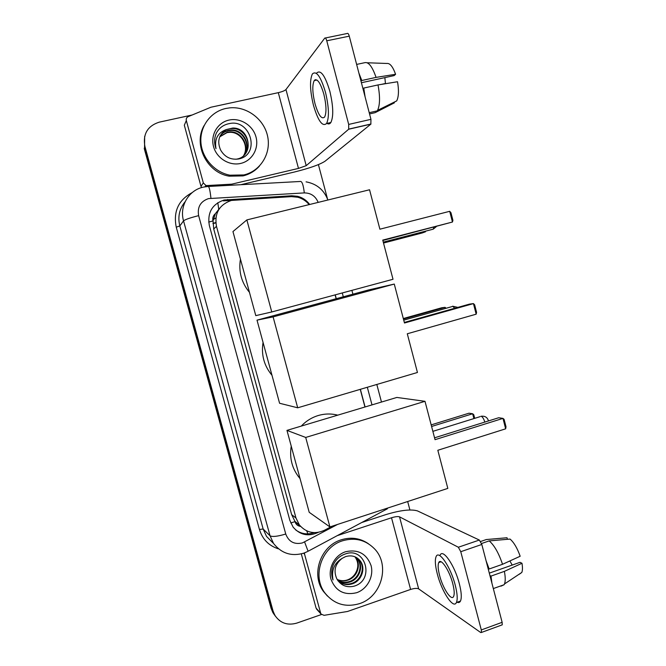 <?xml version="1.0" encoding="UTF-8"?>
<svg xmlns="http://www.w3.org/2000/svg" width="666" height="666" viewBox="0 0 666 666"><rect width="100%" height="100%" fill="white"/><g stroke="black" fill="none" stroke-linecap="round" stroke-linejoin="round"><path stroke-width="1" d="M309.124 204.612C306.085 200.899 302.281 198.443 297.719 197.228L291.508 196.628L231.377 200.441C219.247 204.695 214.277 213.32 216.467 226.307L295.987 518.023L299.392 524.966C306.368 532.858 314.752 534.615 324.525 530.228L331.993 526.248M219.722 208.167L215.384 213.678C213.12 215.576 212.321 217.998 212.978 220.962L208.691 222.053M212.978 220.962L215.384 213.678M300.599 526.423L294.996 521.669C295.895 524.442 297.76 526.023 300.599 526.423M213.078 221.32L213.728 228.996L291.666 514.668L294.905 521.328M364.951 407.009L360.248 389.344M336.139 298.726L335.115 294.88M274.4 614.818L272.894 612.603L275.383 616.167L272.053 609.598L144.564 147.452L144.664 136.388M272.894 612.603L271.087 608.283L144.247 148.551L144.564 147.452L272.053 609.598L274.85 615.292L273.027 610.93L144.88 146.337C142.774 134.024 147.561 125.966 159.224 122.161L192.083 115.018M309.682 204.479C306.56 200.291 302.514 197.569 297.552 196.304L291.708 195.779L224.076 200.008C212.096 204.204 207.184 212.704 209.34 225.508L289.877 520.454L293.107 527.114C299.983 535.039 308.3 536.821 318.048 532.467L318.206 532.384M321.453 614.527L296.72 623.126C287.412 625.724 280.12 623.118 274.85 615.292M318.406 164.619L327.522 199.017M407.667 501.515L409.906 509.956M365.085 406.968L360.381 389.31M336.272 298.684L335.248 294.847M314.227 532.65C307.501 534.915 301.315 534.007 295.662 529.928M223.301 200.866L291.758 196.612M243.831 174.942L229.953 175.2C214.519 172.311 201.815 157.95 200.891 142.124C199.875 126.299 210.806 111.672 225.891 108.458L229.712 107.867C246.903 106.127 264.169 119.247 267.64 136.388C271.312 153.496 260.514 171.12 243.831 174.942M259.432 166.092C255.003 171.045 249.525 174.317 242.99 175.907L229.179 176.165C206.926 172.719 192.89 144.555 204.154 125.483M229.021 120.071C240.393 117.482 252.988 125.449 256.002 136.996C259.174 148.51 252.064 160.872 240.726 163.42C229.429 166.134 216.625 158.275 213.545 146.595C210.29 134.948 217.599 122.486 229.021 120.071M238.378 159.007C260.955 155.103 250.824 118.606 229.379 123.593C223.46 124.725 219.089 127.939 216.275 133.25C214.144 138.27 214.061 143.406 216.017 148.684C214.319 139.077 217.732 132.709 226.257 129.579C218.814 134.54 216.925 141.334 220.579 149.967C224.617 156.951 230.544 159.965 238.378 159.007M245.096 154.062C252.914 144.738 244.788 128.072 232.401 128.53L229.495 128.821M235.897 159.266L237.213 159.007C254.37 155.644 250.166 127.397 232.717 128.047L226.257 129.579M244.38 154.87C251.14 145.471 242.998 129.995 231.169 130.436L228.28 130.727C225.025 131.402 222.327 133.108 220.188 135.831M244.564 154.679C251.582 145.288 243.448 129.512 231.477 129.962L228.58 130.253C225.225 130.961 222.469 132.734 220.313 135.581M243.614 155.619C249.35 146.212 241.25 131.893 229.953 132.318L227.089 132.601L219.73 136.838M243.806 155.436C249.8 146.029 241.683 131.418 230.253 131.851L227.381 132.134L219.838 136.58M315.493 79.637L315.409 80.37L315.493 79.637M203.33 182.925L186.322 120.546L184.316 125.225L200.99 186.338L203.33 182.925L205.894 185.448L206.935 185.556L231.76 184.157L230.827 185.248M240.801 184.707L294.339 172.036C309.499 168.248 319.722 164.652 325.008 161.239L370.845 124.159L348.668 129.237L306.202 165.676L298.476 168.406L231.76 184.157M201.615 187.579L200.99 186.338M325.349 37.987L347.194 33.5C347.885 32.967 348.576 33.849 349.267 36.164L326.756 40.809C326.065 38.478 325.399 37.579 324.758 38.112L285.964 89.527C284.773 90.676 282.218 91.725 278.305 92.657L210.922 107.234L188.162 116.65C186.58 117.449 185.972 118.748 186.322 120.546M348.668 129.237L348.693 124.425L370.954 119.339L349.267 36.164M370.954 119.339L370.845 124.159M348.693 124.425L326.756 40.809M323.809 94.048C320.313 82.418 317.108 77.947 314.177 80.636C312.129 85.173 312.404 92.865 314.993 103.696C318.431 115.251 321.645 119.689 324.633 117.033C326.656 112.629 326.382 104.97 323.809 94.048M361.413 82.734L394.164 75.583L395.596 74.284L376.057 77.389L361.788 80.503L361.022 81.26M384.856 77.614L385.439 83.483L381.21 84.416M363.519 88.303L362.895 88.436M326.981 123.385C328.521 124.359 329.812 124.059 330.86 122.511C333.666 116.55 333.325 106.135 329.845 91.267C325.075 75.449 320.679 69.381 316.65 73.052M313.478 105.361C318.14 121.054 322.51 127.089 326.59 123.476C329.345 117.524 328.971 107.109 325.466 92.224C320.704 76.39 316.333 70.305 312.371 73.968C309.582 80.178 309.948 90.643 313.478 105.361M365.101 96.895L363.761 88.07L378.013 84.932L397.527 81.743C398.984 90.434 398.709 96.82 396.703 100.899L377.572 110.365C380.02 104.995 380.169 96.52 378.013 84.932M362.995 88.803L363.761 88.07M369.547 113.936L375.116 112.671L394.372 102.839L394.197 102.139M396.703 100.899L377.281 110.864L369.222 112.687M377.281 110.864L377.572 110.365M314.843 79.912L314.802 80.503M361.788 80.503L358.916 73.152M376.057 77.389C372.336 66.625 368.564 61.722 364.743 62.687L356.635 64.419M395.596 74.284C392.832 66.667 389.951 63.062 386.963 63.47L367.232 62.771M359.548 603.621C345.463 607.733 333.882 604.145 324.817 592.84C311.805 575.874 321.803 546.853 342.582 540.775C355.095 537.204 365.776 539.926 374.617 548.942C390.309 565.009 381.643 596.769 359.548 603.621M327.456 596.062L323.559 591.583C310.614 574.708 320.562 545.845 341.242 539.801C351.09 536.813 360.123 538.103 368.348 543.689M345.546 551.748C358 549.025 366.491 553.604 371.045 565.484C374.051 576.356 367.332 589.102 356.61 592.723C344.164 595.612 335.606 591.075 330.927 579.12C327.855 568.123 334.757 555.261 345.546 551.748M353.746 586.255C375.199 580.61 365.717 546.503 345.546 553.887C339.985 555.694 335.889 559.382 333.258 564.943C331.252 570.038 331.168 575.049 333.017 579.978C331.252 570.221 334.299 563.02 342.149 558.366C335.115 563.944 333.325 570.737 336.788 578.762C340.642 585.314 346.295 587.82 353.746 586.255M338.112 580.943C342.141 584.007 346.578 584.84 351.423 583.449C361.313 580.669 365.701 567.141 359.215 559.906L357.384 558.116M338.153 581.002C342.232 584.39 346.844 585.364 351.973 583.924C361.879 581.135 366.275 567.582 359.782 560.331C355.944 556.143 351.165 554.92 345.454 556.659L342.149 558.366M337.595 580.194C341.342 582.334 345.229 582.8 349.259 581.585C359.066 578.829 363.42 565.417 356.984 558.225L356.202 557.384M337.745 580.427C341.566 582.767 345.587 583.308 349.8 582.042C359.623 579.287 363.986 565.842 357.534 558.641L356.501 557.55M354.945 556.776C358.699 562.204 358.766 567.873 355.161 573.776C353.213 576.739 350.616 578.796 347.361 579.953C343.814 581.11 340.401 580.918 337.113 579.387M337.121 579.412C340.609 581.027 344.114 581.293 347.652 580.203C357.409 577.472 361.738 564.135 355.328 556.992L355.269 556.918M249.467 292.357C241.45 282.6 238.445 271.52 240.434 259.116M382.742 240.093L452.455 222.028L449.7 211.313L379.886 229.196L369.555 189.768L246.861 219.913L271.77 311.963L393.015 279.27L382.742 240.093M382.842 240.468L452.455 222.028L452.913 220.338L450.949 212.695L449.7 211.313M271.77 311.963L255.786 315.634L232.95 231.56L246.861 219.913M425.682 231.127L425.482 231.785L422.219 232.967L383.516 243.032M425.333 231.21L425.482 231.785L383.433 242.715M300.041 478.571L299.692 478.163C292.133 468.939 289.31 458.258 291.233 446.128M301.282 426.09C306.069 421.029 311.721 417.507 318.24 415.526C324.775 413.619 331.277 413.503 337.762 415.159M437.828 450.274L505.652 428.821L502.972 418.39L435.048 439.677L425 401.315L305.711 437.445L329.92 526.931L447.818 488.394L437.828 450.274M505.652 428.821L506.01 426.781L504.095 419.347L502.972 418.39L498.701 417.74L434.557 437.812M329.92 526.931L309.207 512.312L286.954 430.386L396.844 397.444L425 401.315M286.954 430.386L305.711 437.445M431.177 424.891L468.972 413.203L472.644 413.761L473.742 414.652L474.7 418.331M431.593 426.481L472.644 413.761L473.892 418.581M271.986 375.283C264.061 365.742 261.089 354.778 263.062 342.407M407.292 333.774L476.165 314.185L473.443 303.596L404.478 323.01L394.272 284.066L273.102 316.891L297.694 407.8L417.44 372.477L407.292 333.774M476.165 314.185L476.573 312.346L474.633 304.795L473.443 303.596L469.438 304.129L404.329 322.444M297.694 407.8L279.587 403.263L257.009 320.146L368.489 289.968L394.272 284.066M257.009 320.146L273.102 316.891M403.305 318.539L441.633 307.792L445.063 307.342L446.053 308.275M403.43 319.014L445.063 307.342L445.354 308.466M439.901 561.58L439.918 562.179L439.901 561.58M317.083 609.665L316.1 608.125L320.646 613.136L304.57 554.187L303.804 553.488M316.1 608.125L301.298 553.887M361.713 522.535L385.689 514.66C400.324 510.214 410.914 508.966 417.474 510.905L479.345 540.051L481.818 544.455L460.764 551.706L458.35 547.244L399.517 516.833C397.927 516.317 395.254 516.625 391.508 517.765L337.187 535.664M320.646 613.136L321.07 614.06L324.051 615.334L347.51 611.48L410.597 589.443C414.319 588.278 417.008 588.086 418.664 588.877L480.735 632.55L481.451 632.459L481.293 629.944L502.131 622.319L481.818 544.455M502.131 622.319L502.247 624.833L501.681 625.041M481.293 629.944L460.764 551.706M304.479 552.913L304.57 554.187M452.763 583.641C449.392 570.238 440.717 557.484 438.728 562.595C437.72 564.959 438.012 569.23 439.585 575.424C442.832 588.386 451.49 601.573 453.629 596.403C454.62 594.072 454.329 589.818 452.763 583.641M457.184 602.255C458.641 602.888 459.74 602.497 460.464 601.082C461.838 597.918 461.463 592.141 459.34 583.741C454.736 565.426 442.857 548.235 440.109 555.178M437.321 574C441.7 591.533 453.471 609.573 456.418 602.522C457.758 599.367 457.367 593.589 455.244 585.189C450.624 566.858 438.819 549.608 436.138 556.543C434.773 559.765 435.164 565.584 437.321 574M491.899 583.091L491 576.098L504.37 571.37L521.977 563.261L520.021 562.329L489.302 573.143M489.918 575.507L491 576.098M507.425 539.302L507.017 537.753L486.28 539.552L480.619 541.5M486.28 539.552L484.14 540.293M500.974 586.163L504.129 584.723L504.495 583.957C505.511 581.252 505.469 577.056 504.37 571.37M519.189 574.325L521.811 572.444C522.619 570.429 522.677 567.365 521.977 563.261M509.89 560.938L512.196 565.084M439.327 561.829L439.369 562.37M502.53 564.293C498.709 553.013 494.264 545.213 489.194 540.9L510.064 539.077C513.927 542.415 517.299 548.143 520.163 556.252L502.53 564.293L489.152 568.997L488.07 568.423M489.152 568.997L486.088 560.814M481.543 543.531L489.194 540.9M307.9 533.874L306.685 530.852M297.744 197.236L297.502 196.295M218.723 209.116L217.79 202.697M294.996 521.669L290.734 522.935M213.728 228.996L216.467 226.307M291.666 514.668L295.987 518.023M215.784 222.594L212.978 223.276M271.087 608.283L273.027 610.93M318.173 202.389C315.526 196.12 310.905 192.957 304.304 192.907L208.525 198.601C200.491 201.398 197.194 207.084 198.643 215.642L285.747 534.024C288.736 541.766 294.289 544.738 302.406 542.932L337.57 524.425M307.467 551.581L303.979 553.088C291.675 556.718 281.527 553.513 273.551 543.473L270.046 535.797L183.541 220.846C179.229 206.335 188.653 190.243 203.122 187.179M278.355 548.826C268.781 545.729 262.471 539.277 259.44 529.462L176.249 227.173L179.82 225.949L183.541 220.846C185.198 219.505 190.235 217.774 198.643 215.642M387.429 508.757L308.092 551.257L304.603 541.991M176.249 227.173C173.152 211.505 178.488 199.966 192.241 192.566M185.115 201.748C179.362 208.816 177.597 216.883 179.82 225.949L263.153 529.02L266.533 536.413L273.152 543.073M144.88 146.337L144.564 147.452M208.5 186.463L300.1 181.485C301.939 180.869 303.346 184.673 304.304 192.907M203.696 187.054L207.9 186.497C209.016 185.914 210.031 189.827 210.947 198.243M285.747 534.024C277.605 536.455 272.369 537.046 270.046 535.797L263.153 529.02L259.44 529.462M372.003 404.895L367.324 387.262M343.29 296.786L342.274 292.948M389.968 507.301L388.578 507.758M226.881 200.341L227.672 199.475M290.584 196.645L291.708 195.779M306.202 165.676L285.964 89.527M298.476 168.406L278.305 92.657M230.303 185.281L231.185 184.241M206.935 185.556L206.152 186.647M432.034 229.479L433.233 229.162L433.791 227.256M484.815 422.086C483.757 418.698 482.5 416.741 481.043 416.217M454.853 308.233L452.539 306.21M418.664 588.877L399.517 516.833M410.597 589.443L391.508 517.765M458.35 547.244L479.345 540.051M295.021 521.478L299.392 524.966M212.978 223.634L215.817 222.885M215.859 217.94L213.336 219.505M381.476 402.056L376.814 384.457M352.905 294.189L351.889 290.359M327.88 200.008C323.992 189.885 316.733 183.841 306.077 181.851M296.645 196.986L297.552 196.304M229.953 175.2L229.179 176.165M232.717 128.047L232.401 128.53M231.477 129.962L231.169 130.436M230.253 131.851L229.953 132.318M348.801 129.087L370.987 124.001M205.894 185.448L204.92 186.821M316.966 80.037L314.177 80.636M330.86 122.511L326.59 123.476M324.817 592.84L323.559 591.583M359.782 560.331L359.215 559.906M357.534 558.641L356.984 558.225M383.283 242.133L433.233 229.162L436.355 226.59M488.453 420.945L488.378 420.579C487.237 417.257 484.865 415.825 481.268 416.283M432.867 431.352L480.178 416.633M457.858 307.384L453.055 306.293M403.729 320.155L451.898 306.635M481.451 632.459L502.247 624.833M321.07 614.06L316.517 609.04M441.092 561.779L438.728 562.595M460.464 601.082L456.418 602.522M504.129 584.723L493.323 588.569M521.811 572.444L504.495 583.957"/></g></svg>
